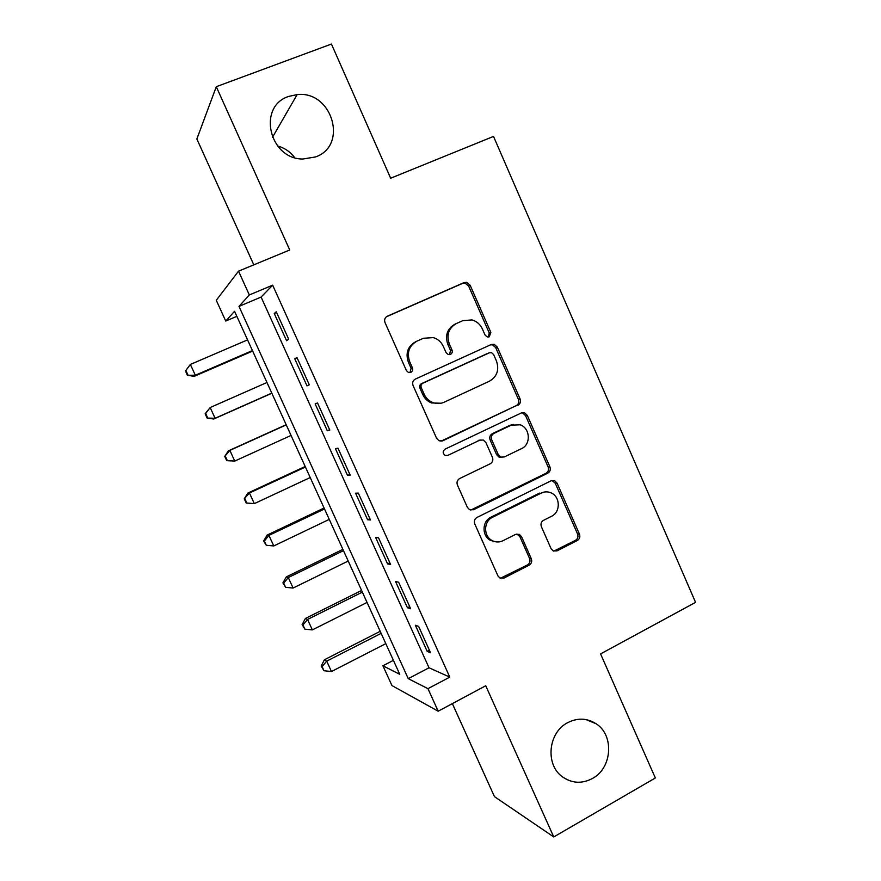 <?xml version="1.0" encoding="UTF-8"?>
<svg xmlns="http://www.w3.org/2000/svg" width="881" height="881" viewBox="0 0 881 881"><rect width="100%" height="100%" fill="white"/><g stroke="black" fill="none" stroke-linecap="round" stroke-linejoin="round"><path stroke-width="1.32" d="M489.296 336.773L490.838 332.368L470.135 285.235L466.622 282.349L464.001 282.625L387.354 316.191C384.843 317.612 384.072 319.759 385.03 322.622L406.405 370.571L408.421 372.454L410.821 372.355C412.561 371.341 413.09 369.833 412.429 367.851L409.676 361.662C406.626 352.554 409.07 345.704 416.999 341.123L423.409 338.26L433.353 337.599C437.934 339.053 441.271 342.004 443.363 346.475L446.083 352.62L448.209 354.536L450.422 354.404C452.129 353.402 452.647 351.915 451.986 349.944L449.277 343.81C446.271 334.78 448.66 328.007 456.457 323.492L462.745 320.684L471.919 319.913C476.687 321.246 480.167 324.241 482.359 328.899L485.035 334.989L487.248 336.938L489.296 336.773M488.316 337.027L489.252 332.996L468.626 286.039L465.124 283.164L462.514 283.429L386.352 316.797M409.94 372.608L411.108 368.346L408.366 362.19L409.676 361.662M449.486 354.658L450.543 350.506L447.834 344.405L449.277 343.81M567.584 722.717C548.257 732.452 545.031 764.389 562.232 776.668C571.758 783.418 581.823 784.035 592.428 778.496C612.24 768.144 614.398 735.217 596.129 723.775C587.043 718.004 577.529 717.652 567.584 722.717M288.583 96.458C257.065 106.535 269.245 159.34 302.954 159.021L315.53 156.939C348.469 145.728 332.247 90.424 297.139 94.586L288.583 96.458M551.066 548.632L553.18 550.9L557.023 550.889L577.352 540.482C579.665 538.974 580.359 536.859 579.456 534.128L557.056 483.118L554.623 480.674L551.11 480.784L476.995 517.444C474.573 518.964 473.824 521.123 474.771 523.931L497.886 575.8L499.802 577.947L503.998 578.046L529.14 565.173C531.507 563.631 532.234 561.483 531.309 558.719L521.563 536.716L519.427 534.437L515.506 534.426L503.007 540.714C499.384 542.432 495.772 542.388 492.193 540.571C483.251 536.287 483.515 521.244 492.578 517.235L541.319 493.041C544.491 491.543 547.696 491.477 550.933 492.82C560.371 496.455 560.801 512.158 551.55 516.288L543.544 520.319C541.187 521.827 540.471 523.953 541.386 526.717L551.066 548.632M427.957 688.667L438.176 711.209L391.957 685.572L382.927 665.772L399.776 674.339L234.555 311.301L225.745 321.047L216.274 300.278L238.531 271.161L249.323 294.959L238.993 306.39L408.255 678.656L427.957 688.667L449.784 677.126L272.658 285.169L249.323 294.959M238.531 271.161L289.739 249.995L216.286 86.701L331.443 44.05L390.657 178.226L493.525 136.423L695.561 602.362L600.578 653.9L655.343 777.978L553.753 836.95L485.739 685.748L438.176 711.209M517.918 405.282C520.286 403.839 521.012 401.736 520.087 398.961L497.291 347.059L494.164 344.295L491.213 344.526L415.358 379.072C412.881 380.526 412.11 382.673 413.068 385.515L436.613 438.331L439.101 440.819L442.846 440.775L516.244 405.634C518.601 404.203 519.327 402.11 518.413 399.346L495.684 347.632L492.578 344.878L490.618 344.79M527.301 415.392L549.898 466.842C550.812 469.595 550.107 471.709 547.762 473.174L473.56 509.725L469.562 509.692L467.382 507.368L457.415 485.013C456.479 482.204 457.228 480.046 459.662 478.537L490.243 463.758C492.644 462.272 493.371 460.135 492.446 457.349L485.905 442.581L483.35 440.06L479.782 440.159L447.812 455.4L445.158 455.422C442.581 453.352 442.537 451.27 445.037 449.167L521.288 412.958L524.558 412.793L527.301 415.392L525.594 415.711L548.125 466.974L549.898 466.842M452.36 703.622L494.45 796.622L553.753 836.95M216.286 86.701L196.859 138.989L253.805 264.84M288.693 339.229L276.26 311.764L274.266 313.537L286.578 340.749L288.693 339.229M309.308 384.81L296.952 357.499L294.772 358.842L307.017 385.9L309.308 384.81M329.813 430.115L317.523 402.969L315.156 403.883L327.336 430.787L329.813 430.115M350.198 475.167L337.974 448.165L335.43 448.671L347.532 475.421L350.198 475.167M513.326 424.422L509.526 425.479L492.336 433.672C489.946 435.126 489.219 437.251 490.144 440.026L496.642 454.728L498.25 454.541L500.738 457.03L499.857 457.437M370.46 519.944L358.314 493.107L355.583 493.195L367.619 519.79L370.46 519.944M390.602 564.479L378.533 537.795L375.625 537.465L387.585 563.906L390.602 564.479M410.634 608.738L398.63 582.209L395.547 581.482L407.44 607.769L410.634 608.738M272.658 285.169L261.095 297.073L429.025 667.776L449.784 677.126M415.358 625.246L427.186 651.389L430.545 652.755L418.607 626.38L415.358 625.246M294.595 157.567C290.19 151.73 284.508 147.865 277.537 145.96M393.411 660.343L382.927 665.772M236.846 316.345L225.745 321.047M261.095 297.073L238.993 306.39M429.025 667.776L408.255 678.656M274.266 313.537L276.612 312.535M294.772 358.842L297.095 357.818M327.336 430.787L329.637 429.73M347.532 475.421L349.823 474.341M367.619 519.79L369.888 518.7M387.585 563.906L389.843 562.794M407.44 607.769L409.676 606.635M427.186 651.389L429.399 650.233M456.457 323.492L454.992 324.164C447.229 328.657 444.85 335.408 447.834 344.405M416.999 341.123L415.667 341.729C407.771 346.299 405.326 353.116 408.366 362.19M440.918 441.205L516.244 405.634M493.635 354.558L491.488 352.642L489.373 352.796L422.869 383.202C421.14 384.215 420.6 385.724 421.272 387.706L424.157 394.203C426.008 398.179 428.915 400.965 432.857 402.551C436.701 403.961 440.467 403.85 444.145 402.21L489.418 381.209C497.082 376.627 499.417 369.877 496.455 360.957L493.635 354.558M488.327 353.16L489.373 352.796M441.029 403.245L431.47 402.925C427.538 401.34 424.653 398.564 422.803 394.611L419.918 388.136C419.257 386.153 419.785 384.656 421.514 383.642L487.799 353.347M470.74 510.099L545.989 473.284C548.323 471.82 549.028 469.716 548.125 466.974M480.255 439.96L447.812 455.4M496.642 454.728L499.12 457.195L504.328 456.942L521.508 448.638C531.21 444.509 530.252 428.012 520.131 424.796L511.167 425.193L493.933 433.408C491.532 434.884 490.794 437.009 491.73 439.795L498.25 454.541M499.12 457.195L502.06 457.36M525.594 415.711L522.862 413.112L521.475 412.87M545.229 491.917L541.319 493.041M495.882 541.826L490.596 540.438C481.687 536.155 481.951 521.167 490.981 517.18L539.557 493.085M500.452 578.255L527.422 564.941C529.778 563.411 530.505 561.274 529.58 558.521L519.867 536.595L516.905 533.996M553.786 551.154L575.469 540.339C577.782 538.842 578.476 536.738 577.573 534.007L555.25 483.195L551.891 480.486M247.561 339.879L190.362 364.448L195.329 375.251L194.15 376.363L252.649 351.056M187.862 374.788L185.88 370.472L185.439 370.945L187.411 375.24L195.329 375.251L252.418 350.561M185.439 370.945L190.362 364.448L185.88 370.472M194.15 376.363L187.411 375.24M266.954 382.497L210.163 407.54L215.096 418.277L213.753 419.015L271.844 393.234M207.63 417.77L205.658 413.475L205.152 413.795L207.112 418.068L215.096 418.277L271.789 393.113M205.152 413.795L210.163 407.54L205.658 413.475M213.753 419.015L207.112 418.068M286.171 424.708L228.388 450.852L229.864 450.389L234.764 461.071L291.049 435.434M286.248 424.884L229.864 450.389L224.754 456.402L226.714 460.653L227.287 460.51L225.327 456.248M227.287 460.51L234.764 461.071L226.714 460.653M224.754 456.402L228.388 450.852M305.178 466.478L247.803 493.096L249.444 493.008L254.323 503.624L310.211 477.535M305.432 467.029L249.444 493.008L244.257 498.789L246.195 503.018L246.845 503.018L244.896 498.778M246.845 503.018L254.323 503.624L246.195 503.018M244.257 498.789L247.803 493.096M324.087 508.029L267.108 535.097L268.914 535.395L273.771 545.945L329.263 519.394M324.505 508.954L268.914 535.395L264.355 541.066L263.639 540.934L266.293 545.284L264.355 541.066M273.771 545.945L266.293 545.284M263.639 540.934L267.108 535.097M342.896 549.348L286.314 576.89L288.285 577.54L293.109 588.034L348.215 561.032M343.48 550.647L288.285 577.54L283.704 583.134L282.922 582.859L285.631 587.33L283.704 583.134M293.109 588.034L285.631 587.33M282.922 582.859L286.314 576.89M361.595 590.446L305.421 618.44L307.546 619.453L312.348 629.893L367.058 602.45M362.355 592.12L307.546 619.453L302.943 624.97L302.106 624.541L304.859 629.144L302.943 624.97M312.348 629.893L304.859 629.144M302.106 624.541L305.421 618.44M380.207 631.325L324.417 659.77L326.697 661.146L331.476 671.531L385.801 643.637M381.132 633.362L326.697 661.146L322.083 666.576L321.18 666.003L323.988 670.727L322.083 666.576M331.476 671.531L323.988 670.727M321.18 666.003L324.417 659.77M489.252 332.996L490.838 332.368M411.108 368.346L412.429 367.851M450.543 350.506L451.986 349.944M386.517 316.664L387.354 316.191M462.514 283.429L464.001 282.625M468.626 286.039L470.135 285.235M441.425 441.007L442.846 440.775M495.684 347.632L497.291 347.059M518.413 399.346L520.087 398.961M421.514 383.642L422.869 383.202M419.918 388.136L421.272 387.706M422.803 394.611L424.157 394.203M545.989 473.284L547.762 473.174M472.029 509.692L473.56 509.725M478.24 440.39L479.782 440.159M509.526 425.479L511.167 425.193M492.336 433.672L493.933 433.408M490.144 440.026L491.73 439.795M490.981 517.18L492.578 517.235M519.867 536.595L521.563 536.716M529.58 558.521L531.309 558.719M527.422 564.941L529.14 565.173M502.357 577.771L503.998 578.046M555.25 483.195L557.056 483.118M577.573 534.007L579.456 534.128M575.469 540.339L577.352 540.482M555.217 550.713L557.023 550.889M272.416 137.436L297.139 94.586M585.975 719.568L596.129 723.775M465.124 283.164L466.622 282.349M492.578 344.878L494.164 344.295M431.47 402.925L432.857 402.551M522.862 413.112L524.558 412.793M490.596 540.438L492.193 540.571M517.742 534.315L519.427 534.437M552.827 480.762L554.623 480.674"/></g></svg>
